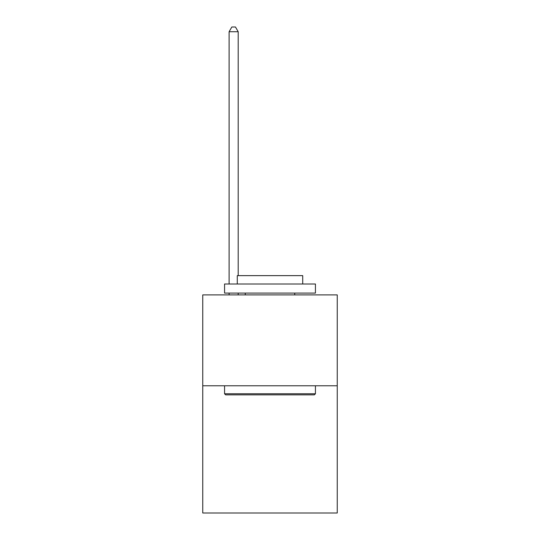 <?xml version="1.0" encoding="UTF-8"?>
<svg xmlns="http://www.w3.org/2000/svg" width="540" height="540" viewBox="0 0 540 540"><rect width="100%" height="100%" fill="white"/><g stroke="black" fill="none" stroke-linecap="round" stroke-linejoin="round"><path stroke-width="0.81" d="M337.25 385.776L337.25 513L202.75 513L202.75 294.901L337.25 294.901L337.25 385.776L202.75 385.776M225.653 394.862L224.566 393.775L315.434 393.775L314.348 394.862L225.653 394.862M315.434 283.993L315.434 293.085L224.566 293.085L224.566 283.993L315.434 283.993M237.283 283.993L237.283 275.636L302.717 275.636L302.717 283.993M315.434 385.776L315.434 393.775M224.566 385.776L224.566 393.775M294.719 293.085L294.719 294.901M245.282 293.085L245.282 294.901M238.194 275.636L238.194 31.725L229.109 31.725L229.109 283.993M229.109 293.085L229.109 294.901M238.194 293.085L238.194 294.901M229.109 31.725L231.835 27L235.467 27L238.194 31.725"/></g></svg>
